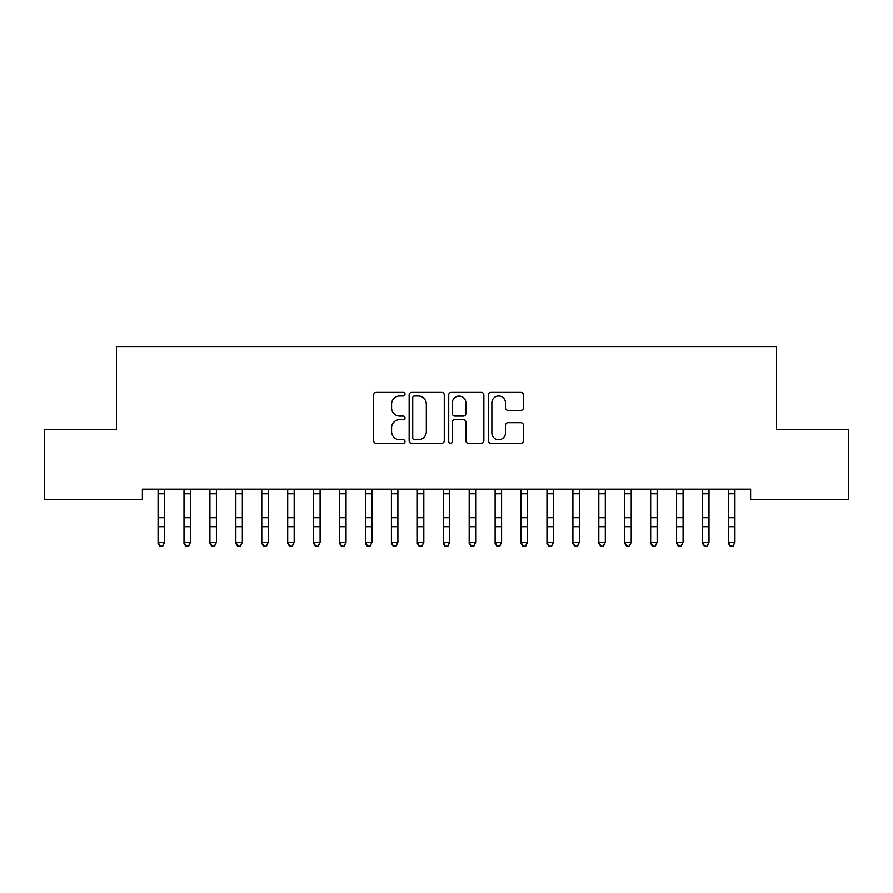 <?xml version="1.0" encoding="UTF-8"?>
<svg xmlns="http://www.w3.org/2000/svg" width="893" height="893" viewBox="0 0 893 893"><rect width="100%" height="100%" fill="white"/><g stroke="black" fill="none" stroke-linecap="round" stroke-linejoin="round"><path stroke-width="1.34" d="M405.02 394.215A1.786 1.786 0 0 0 403.234 392.429L376.199 392.429A2.545 2.545 0 0 0 373.654 394.974L373.654 440.785A2.545 2.545 0 0 0 376.199 443.33L403.234 443.33A1.786 1.786 0 0 0 405.02 441.544A1.786 1.786 0 0 0 403.234 439.769L399.74 439.769A8.149 8.149 0 0 1 391.592 431.62L391.592 427.803A8.149 8.149 0 0 1 399.74 419.665L403.234 419.665A1.786 1.786 0 0 0 405.02 417.879A1.786 1.786 0 0 0 403.234 416.105L399.74 416.105A8.149 8.149 0 0 1 391.592 407.956L391.592 404.138A8.149 8.149 0 0 1 399.74 396.001L403.234 396.001A1.786 1.786 0 0 0 405.02 394.215M520.876 410.378A2.545 2.545 0 0 0 523.421 407.833L523.421 394.974A2.545 2.545 0 0 0 520.876 392.429L490.837 392.429A2.545 2.545 0 0 0 488.304 394.974L488.304 440.785A2.545 2.545 0 0 0 490.837 443.33L520.876 443.33A2.545 2.545 0 0 0 523.421 440.785L523.421 425.258A2.545 2.545 0 0 0 520.876 422.713L508.017 422.713A2.545 2.545 0 0 0 505.471 425.258L505.471 432.96A6.809 6.809 0 0 1 498.674 439.769A6.809 6.809 0 0 1 491.864 432.96L491.864 402.799A6.809 6.809 0 0 1 498.674 396.001A6.809 6.809 0 0 1 505.471 402.799L505.471 407.833A2.545 2.545 0 0 0 508.017 410.378L520.876 410.378M750.611 489.174L142.389 489.174L142.389 499.544L44.65 499.544L44.65 429.544L116.47 429.544L116.47 346.584L776.53 346.584L776.53 429.544L848.35 429.544L848.35 499.544L750.611 499.544L750.611 489.174M444.279 394.974A2.545 2.545 0 0 0 441.734 392.429L411.695 392.429A2.545 2.545 0 0 0 409.15 394.974L409.15 440.785A2.545 2.545 0 0 0 411.695 443.33L441.734 443.33A2.545 2.545 0 0 0 444.279 440.785L444.279 394.974M451.266 392.429L481.305 392.429A2.545 2.545 0 0 1 483.85 394.974L483.85 440.785A2.545 2.545 0 0 1 481.305 443.33L468.445 443.33A2.545 2.545 0 0 1 465.9 440.785L465.9 422.21A2.545 2.545 0 0 0 463.355 419.665L454.838 419.665A2.545 2.545 0 0 0 452.293 422.21L452.293 441.544A1.786 1.786 0 0 1 450.507 443.33A1.786 1.786 0 0 1 448.721 441.544L448.721 394.974A2.545 2.545 0 0 1 451.266 392.429M414.497 396.001A1.786 1.786 0 0 0 412.722 397.776L412.722 437.983A1.786 1.786 0 0 0 414.497 439.769L418.192 439.769A8.149 8.149 0 0 0 426.329 431.62L426.329 404.138A8.149 8.149 0 0 0 418.192 396.001L414.497 396.001M465.9 402.933A6.809 6.809 0 0 0 459.091 396.124A6.809 6.809 0 0 0 452.293 402.933L452.293 413.559A2.545 2.545 0 0 0 454.838 416.105L463.355 416.105A2.545 2.545 0 0 0 465.9 413.559L465.9 402.933M158.072 490.525L158.072 542.241L164.558 542.241L162.615 546.416L160.014 545.924L162.615 546.416M164.558 490.525L164.558 542.241L162.615 545.924M157.748 489.174L158.072 489.989M164.558 489.989L164.881 489.174M160.014 546.416L158.072 543.48L158.072 542.241L160.014 545.924M184.003 490.525L184.003 542.241L190.488 542.241L188.535 546.416L185.945 545.924L188.535 546.416M190.488 490.525L190.488 542.241L188.535 545.924M209.922 490.525L209.922 542.241L216.407 542.241L214.465 546.416L211.875 545.924L214.465 546.416M216.407 490.525L216.407 542.241L214.465 545.924M183.668 489.174L184.003 489.989M190.488 489.989L190.812 489.174M185.945 546.416L184.003 543.48L184.003 542.241L185.945 545.924M209.598 489.174L209.922 489.989M216.407 489.989L216.742 489.174M211.875 546.416L209.922 543.48L209.922 542.241L211.875 545.924M235.852 490.525L235.852 542.241L242.338 542.241L240.384 546.416L237.795 545.924L240.384 546.416M242.338 490.525L242.338 542.241L240.384 545.924M261.783 490.525L261.783 542.241L268.257 542.241L266.315 546.416L263.725 545.924L266.315 546.416M268.257 490.525L268.257 542.241L266.315 545.924M235.529 489.174L235.852 489.989M242.338 489.989L242.662 489.174M237.795 546.416L235.852 543.48L235.852 542.241L237.795 545.924M261.448 489.174L261.783 489.989M268.257 489.989L268.592 489.174M263.725 546.416L261.783 543.48L261.783 542.241L263.725 545.924M287.702 490.525L287.702 542.241L294.188 542.241L292.245 546.416L289.645 545.924L292.245 546.416M294.188 490.525L294.188 542.241L292.245 545.924M287.379 489.174L287.702 489.989M294.188 489.989L294.511 489.174M289.645 546.416L287.702 543.48L287.702 542.241L289.645 545.924M313.633 490.525L313.633 542.241L320.107 542.241L318.165 546.416L315.575 545.924L318.165 546.416M320.107 490.525L320.107 542.241L318.165 545.924M313.298 489.174L313.633 489.989M320.107 489.989L320.442 489.174M315.575 546.416L313.633 543.48L313.633 542.241L315.575 545.924M339.552 490.525L339.552 542.241L346.037 542.241L344.095 546.416L341.506 545.924L344.095 546.416M346.037 490.525L346.037 542.241L344.095 545.924M365.483 490.525L365.483 542.241L371.968 542.241L370.015 546.416L367.425 545.924L370.015 546.416M371.968 490.525L371.968 542.241L370.015 545.924M391.413 490.525L391.413 542.241L397.887 542.241L395.945 546.416L393.355 545.924L395.945 546.416M397.887 490.525L397.887 542.241L395.945 545.924M417.332 490.525L417.332 542.241L423.818 542.241L421.876 546.416L419.275 545.924L421.876 546.416M423.818 490.525L423.818 542.241L421.876 545.924M443.263 490.525L443.263 542.241L449.737 542.241L447.795 546.416L445.205 545.924L447.795 546.416M449.737 490.525L449.737 542.241L447.795 545.924M469.182 490.525L469.182 542.241L475.668 542.241L473.725 546.416L471.124 545.924L473.725 546.416M475.668 490.525L475.668 542.241L473.725 545.924M495.113 490.525L495.113 542.241L501.587 542.241L499.645 546.416L497.055 545.924L499.645 546.416M501.587 490.525L501.587 542.241L499.645 545.924M521.032 490.525L521.032 542.241L527.517 542.241L525.575 546.416L522.985 545.924L525.575 546.416M527.517 490.525L527.517 542.241L525.575 545.924M546.962 490.525L546.962 542.241L553.448 542.241L551.494 546.416L548.905 545.924L551.494 546.416M553.448 490.525L553.448 542.241L551.494 545.924M339.228 489.174L339.552 489.989M346.037 489.989L346.361 489.174M341.506 546.416L339.552 543.48L339.552 542.241L341.506 545.924M365.148 489.174L365.483 489.989M371.968 489.989L372.292 489.174M367.425 546.416L365.483 543.48L365.483 542.241L367.425 545.924M391.078 489.174L391.413 489.989M397.887 489.989L398.222 489.174M393.355 546.416L391.413 543.48L391.413 542.241L393.355 545.924M417.009 489.174L417.332 489.989M423.818 489.989L424.142 489.174M419.275 546.416L417.332 543.48L417.332 542.241L419.275 545.924M442.928 489.174L443.263 489.989M449.737 489.989L450.072 489.174M445.205 546.416L443.263 543.48L443.263 542.241L445.205 545.924M468.858 489.174L469.182 489.989M475.668 489.989L475.991 489.174M471.124 546.416L469.182 543.48L469.182 542.241L471.124 545.924M494.778 489.174L495.113 489.989M501.587 489.989L501.922 489.174M497.055 546.416L495.113 543.48L495.113 542.241L497.055 545.924M520.708 489.174L521.032 489.989M527.517 489.989L527.852 489.174M522.985 546.416L521.032 543.48L521.032 542.241L522.985 545.924M546.639 489.174L546.962 489.989M553.448 489.989L553.772 489.174M548.905 546.416L546.962 543.48L546.962 542.241L548.905 545.924M572.893 490.525L572.893 542.241L579.367 542.241L577.425 546.416L574.835 545.924L577.425 546.416M579.367 490.525L579.367 542.241L577.425 545.924M572.558 489.174L572.893 489.989M579.367 489.989L579.702 489.174M574.835 546.416L572.893 543.48L572.893 542.241L574.835 545.924M598.812 490.525L598.812 542.241L605.298 542.241L603.355 546.416L600.755 545.924L603.355 546.416M605.298 490.525L605.298 542.241L603.355 545.924M598.489 489.174L598.812 489.989M605.298 489.989L605.621 489.174M600.755 546.416L598.812 543.48L598.812 542.241L600.755 545.924M624.743 490.525L624.743 542.241L631.217 542.241L629.275 546.416L626.685 545.924L629.275 546.416M631.217 490.525L631.217 542.241L629.275 545.924M624.408 489.174L624.743 489.989M631.217 489.989L631.552 489.174M626.685 546.416L624.743 543.48L624.743 542.241L626.685 545.924M650.662 490.525L650.662 542.241L657.148 542.241L655.205 546.416L652.616 545.924L655.205 546.416M657.148 490.525L657.148 542.241L655.205 545.924M650.338 489.174L650.662 489.989M657.148 489.989L657.471 489.174M652.616 546.416L650.662 543.48L650.662 542.241L652.616 545.924M676.593 490.525L676.593 542.241L683.078 542.241L681.125 546.416L678.535 545.924L681.125 546.416M683.078 490.525L683.078 542.241L681.125 545.924M676.258 489.174L676.593 489.989M683.078 489.989L683.402 489.174M678.535 546.416L676.593 543.48L676.593 542.241L678.535 545.924M702.512 490.525L702.512 542.241L708.997 542.241L707.055 546.416L704.465 545.924L707.055 546.416M708.997 490.525L708.997 542.241L707.055 545.924M702.188 489.174L702.512 489.989M708.997 489.989L709.332 489.174M704.465 546.416L702.512 543.48L702.512 542.241L704.465 545.924M728.442 490.525L728.442 542.241L734.928 542.241L732.986 546.416L730.385 545.924L732.986 546.416M734.928 490.525L734.928 542.241L732.986 545.924M728.119 489.174L728.442 489.989M734.928 489.989L735.252 489.174M730.385 546.416L728.442 543.48L728.442 542.241L730.385 545.924M164.87 489.23L157.771 489.23M164.558 517.728L158.072 517.728M164.558 526.691L158.072 526.691M164.558 493.784L158.072 493.784M190.789 489.23L183.69 489.23M190.488 517.728L184.003 517.728M190.488 526.691L184.003 526.691M190.488 493.784L184.003 493.784M216.72 489.23L209.621 489.23M216.407 517.728L209.922 517.728M216.407 526.691L209.922 526.691M216.407 493.784L209.922 493.784M242.639 489.23L235.54 489.23M242.338 517.728L235.852 517.728M242.338 526.691L235.852 526.691M242.338 493.784L235.852 493.784M268.57 489.23L261.47 489.23M268.257 517.728L261.783 517.728M268.257 526.691L261.783 526.691M268.257 493.784L261.783 493.784M294.489 489.23L287.401 489.23M294.188 517.728L287.702 517.728M294.188 526.691L287.702 526.691M294.188 493.784L287.702 493.784M320.42 489.23L313.32 489.23M320.107 517.728L313.633 517.728M320.107 526.691L313.633 526.691M320.107 493.784L313.633 493.784M346.35 489.23L339.251 489.23M346.037 517.728L339.552 517.728M346.037 526.691L339.552 526.691M346.037 493.784L339.552 493.784M372.269 489.23L365.17 489.23M371.968 517.728L365.483 517.728M371.968 526.691L365.483 526.691M371.968 493.784L365.483 493.784M398.2 489.23L391.101 489.23M397.887 517.728L391.413 517.728M397.887 526.691L391.413 526.691M397.887 493.784L391.413 493.784M424.119 489.23L417.031 489.23M423.818 517.728L417.332 517.728M423.818 526.691L417.332 526.691M423.818 493.784L417.332 493.784M450.05 489.23L442.95 489.23M449.737 517.728L443.263 517.728M449.737 526.691L443.263 526.691M449.737 493.784L443.263 493.784M475.969 489.23L468.881 489.23M475.668 517.728L469.182 517.728M475.668 526.691L469.182 526.691M475.668 493.784L469.182 493.784M501.899 489.23L494.8 489.23M501.587 517.728L495.113 517.728M501.587 526.691L495.113 526.691M501.587 493.784L495.113 493.784M527.83 489.23L520.731 489.23M527.517 517.728L521.032 517.728M527.517 526.691L521.032 526.691M527.517 493.784L521.032 493.784M553.749 489.23L546.65 489.23M553.448 517.728L546.962 517.728M553.448 526.691L546.962 526.691M553.448 493.784L546.962 493.784M579.68 489.23L572.58 489.23M579.367 517.728L572.893 517.728M579.367 526.691L572.893 526.691M579.367 493.784L572.893 493.784M605.599 489.23L598.511 489.23M605.298 517.728L598.812 517.728M605.298 526.691L598.812 526.691M605.298 493.784L598.812 493.784M631.53 489.23L624.43 489.23M631.217 517.728L624.743 517.728M631.217 526.691L624.743 526.691M631.217 493.784L624.743 493.784M657.46 489.23L650.361 489.23M657.148 517.728L650.662 517.728M657.148 526.691L650.662 526.691M657.148 493.784L650.662 493.784M683.379 489.23L676.28 489.23M683.078 517.728L676.593 517.728M683.078 526.691L676.593 526.691M683.078 493.784L676.593 493.784M709.31 489.23L702.211 489.23M708.997 517.728L702.512 517.728M708.997 526.691L702.512 526.691M708.997 493.784L702.512 493.784M735.229 489.23L728.13 489.23M734.928 517.728L728.442 517.728M734.928 526.691L728.442 526.691M734.928 493.784L728.442 493.784"/></g></svg>
